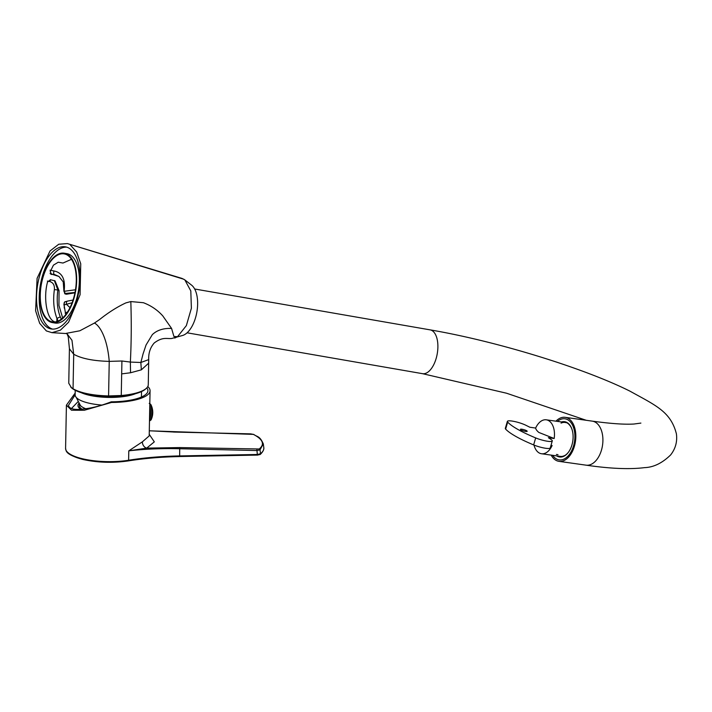 <?xml version="1.0" encoding="UTF-8"?>
<svg xmlns="http://www.w3.org/2000/svg" width="712" height="712" viewBox="0 0 712 712"><rect width="100%" height="100%" fill="white"/><g stroke="black" fill="none" stroke-linecap="round" stroke-linejoin="round"><path stroke-width="1.07" d="M67.409 243.593L58.74 244.243L50.018 250.998L37.095 278.312L35.6 310.779L39.667 323.319L46.351 330.92L51.94 332.664L66.928 333.599L68.272 336.901L69.42 348.711L68.761 383.243L71.485 387.782A38.902 11.641 1.1 0 0 73.781 389.491A38.902 11.641 1.1 0 0 111.277 396.504A38.902 11.641 1.1 0 0 145.346 389.197L146.191 388.458A39.774 11.908 -178.9 0 1 121.254 395.507L121.921 360.993L130.358 362.07C131.364 342.623 131.515 322.456 130.821 301.568L143.397 302.716C151.033 305.599 157.503 310.014 162.817 315.941L171.583 328.437L173.924 336.473L177.546 336.687L186.366 325.598L191.386 308.252L190.807 290.932L184.844 279.905L182.067 278.437L67.409 243.593L183.954 279.282M70.711 387.043L73.051 388.788C80.767 393.077 92.613 395.463 108.58 395.943L121.254 395.507M148.683 363.156L141.341 369.848L130.545 372.759L130.358 362.07L140.851 362.488L148.719 359.613L148.265 384.765A39.774 11.908 -178.9 0 1 146.191 388.458M73.051 388.788L73.71 354.247L71.974 340.292L66.928 333.599M148.719 359.613L148.719 359.587C148.434 353.018 150.285 347.465 154.255 342.953C162.55 336.767 166.243 338.885 171.628 338.503L182.85 335.397A26.397 13.225 -80.2 0 0 196.886 311.945A26.397 13.225 -80.2 0 0 191.572 285.138L184.844 279.905M174.743 338.058L177.546 336.687M39.471 276.425A41.679 20.888 99.8 0 1 65.406 246.824A41.679 20.888 99.8 0 1 78.863 291.457A41.679 20.888 99.8 0 1 51.157 328.953A41.679 20.888 99.8 0 1 39.471 276.425M51.94 332.664L60.395 330.172L68.575 322.251L80.082 294.724L80.741 263.796L76.665 252.03L70.212 244.857M66.741 247.144A41.679 20.888 -80.2 0 0 42.159 276.888A41.679 20.888 -80.2 0 0 52.51 329.095M64.302 253.205L66.981 253.677A35.2 17.64 99.8 0 1 78.347 291.368A35.2 17.64 99.8 0 1 54.949 323.026L52.261 322.563A35.2 17.64 99.8 0 1 42.4 278.205A35.2 17.64 99.8 0 1 64.302 253.205A35.2 17.64 99.8 0 1 75.659 290.905A35.2 17.64 99.8 0 1 52.261 322.563M42.711 278.401A34.496 17.293 -80.2 0 0 52.377 321.877A34.496 17.293 -80.2 0 0 75.312 290.843A34.496 17.293 -80.2 0 0 64.178 253.89A34.496 17.293 -80.2 0 0 42.711 278.401M69.99 307.628L66.536 304.389C66.163 302.333 66.59 301.212 67.827 301.034L64.792 301.799L63.893 304.158L65.744 314.553M65.201 313.147L67.667 311.803M63.946 304.967L72.099 302.751M64.24 302.466L64.249 308.082M73.051 300.028L67.827 301.034M108.58 395.943L109.239 361.385C93.299 360.948 81.453 358.572 73.71 354.247L69.42 348.8M121.921 360.993L109.239 361.385C107.209 337.132 99.395 325.402 94.42 323.061L99.484 319.626C108.393 312.506 117.195 306.925 125.899 302.885L130.821 301.568M66.189 333.358L79.789 330.795L94.42 323.061M141.341 369.848L140.851 362.488L143.103 353.775L146.058 344.982L152.341 334.622C157.032 330.163 163.44 328.107 171.583 328.437M130.545 372.759L121.672 373.889M50.926 274.245L51.629 274.503L50.223 271.673L53.444 265.149L58.242 262.221L62.985 263.04L71.511 259.302M74.947 292.819L66.51 294.225L65.112 293.94L63.822 290.941A34.496 17.293 99.8 0 1 63.875 290.576L63.243 281.961L58.954 276.47L50.401 273.746M62.674 317.944L58.945 305.475L59.06 290.647L55.029 280.848L50.285 279.709M56.8 321.548L56.951 318.424C53.765 310.129 52.902 300.517 54.379 289.579C54.717 285.263 53.195 282.584 49.796 281.534L50.588 279.745L47.544 281.997C43.263 297.474 46.636 318.3 53.925 321.486L54.824 321.957M58.954 276.47L54.103 274.351A2.412 0.979 101.2 0 1 54.032 270.978C62.069 272.545 65.459 279.024 64.205 290.398L63.911 290.345M64.205 290.398L64.516 291.252A2.412 0.979 -96.9 0 0 65.459 293.584L66.51 294.225M64.516 291.252L75.917 289.713M64.605 293.531L75.018 292.463M58.126 321.041L56.951 318.424L60.271 316.84L61.312 319.101M59.06 290.647L57.85 290.007L54.343 280.537M54.379 289.579L57.85 290.007C56.515 300.393 57.325 309.337 60.271 316.84M571.967 429.318A17.364 10.564 -82 0 0 564.865 422.198A17.364 10.564 -82 0 0 563.13 422.18M558.359 456.116A17.364 10.564 -82 0 0 560.024 456.588A17.364 10.564 -82 0 0 568.817 451.702M556.731 455.894A17.827 10.849 -82 0 0 568.719 451.835A17.827 10.849 -82 0 0 572.056 444.546A17.827 10.849 -82 0 0 571.914 429.158A17.827 10.849 -82 0 0 561.501 421.958M573.694 445.401A20.746 12.62 -82 0 0 564.972 418.798A20.746 12.62 -82 0 0 557.425 421.379A20.746 12.62 98 0 1 564.972 418.798A20.746 12.62 98 0 1 567.553 419.635A20.746 12.62 98 0 1 574.201 443.273A20.746 12.62 98 0 1 559.196 459.881A20.746 12.62 -82 0 0 573.694 445.401M552.646 455.315A20.746 12.62 -82 0 0 559.196 459.881A20.746 12.62 98 0 1 552.646 455.315M551.168 455.11A22.232 13.528 -82 0 0 558.982 461.349A22.232 13.528 -82 0 0 575.073 443.549A22.232 13.528 -82 0 0 567.936 418.22A22.232 13.528 -82 0 0 565.177 417.33A22.232 13.528 -82 0 0 555.938 421.175M560.255 456.383A17.133 10.422 -82 0 0 560.282 456.392A17.133 10.422 -82 0 0 564.278 455.716L564.42 455.742M571.042 427.2A17.133 10.422 -82 0 0 568.933 424.405L569.057 424.423M565.052 422.456L565.079 422.456A17.133 10.422 -82 0 0 565.052 422.456A17.133 10.422 -82 0 0 561.056 423.124M556.401 454.443L558.003 454.665M521.851 429.22A3.516 0.65 16.3 0 0 520.419 429.327A3.516 0.65 16.3 0 0 523.614 430.938A3.516 0.65 16.3 0 0 527.174 431.303A3.516 0.65 16.3 0 0 525.438 430.182A3.516 0.65 16.3 0 0 521.851 429.22M507.665 422.109A11.116 2.047 -163.7 0 1 507.362 421.388A11.116 2.047 -163.7 0 1 514.367 421.477A11.116 2.047 -163.7 0 1 525.821 425.242L529.844 427.245L535.647 428.054C535.807 429.318 536.875 430.778 538.859 432.451L554.167 438.512L548.365 437.693L551.124 439.518A11.116 2.047 -163.7 0 1 552.281 440.933A11.116 2.047 -163.7 0 1 546.398 441.066A11.116 2.047 -163.7 0 1 535.673 437.916A70.39 12.976 -163.7 0 1 507.665 422.109L505.627 429.105A70.39 12.976 16.3 0 0 533.635 444.911A11.116 2.047 16.3 0 0 544.351 448.062A11.116 2.047 16.3 0 0 550.243 447.928L552.281 440.933M507.362 421.388L505.315 428.384A11.116 2.047 16.3 0 0 505.627 429.105M550.999 445.347L552.129 445.507A17.133 10.422 98 0 1 541.503 453.749L560.424 456.41A17.133 10.422 -82 0 0 564.385 455.76L564.385 455.76M541.503 453.749A17.133 10.422 98 0 1 533.991 445.053M535.647 428.054A17.133 10.422 98 0 1 546.273 419.813A17.133 10.422 98 0 1 554.167 438.512M566.645 422.705L565.809 422.59A17.133 10.422 -82 0 0 565.194 422.474L546.273 419.813M149.226 434.311L154.317 441.858L146.708 448.115L179.736 447.572L259.186 448.987A0.926 0.837 53.5 0 1 259.996 449.859L260.556 453.686A55.42 16.59 1.1 0 0 263.778 447.501L263.315 443.887L259.996 449.859L256.907 450.545L179.789 448.738C161.571 448.311 144.581 449.014 128.792 450.847L142.4 441.823L149.191 435.904M147.767 386.563A41.679 12.478 -178.9 0 1 150.063 390.755A41.679 12.478 -178.9 0 1 111.499 402.458L84.283 410.272L71.511 410.219L66.412 405.164L75.169 393.068M150.063 390.755L149.2 435.628M146.814 387.862A39.534 11.828 -178.9 0 1 147.882 391.111A39.534 11.828 -178.9 0 1 111.241 401.817C101.852 405.457 93.397 407.745 85.876 408.679C75.828 410.254 70.079 409.364 68.646 406.036L68.459 405.413L75.134 394.804A33.161 9.924 1.1 0 0 101.958 405.075M111.499 402.458L111.241 401.817M71.467 408.519L77.866 401.853M259.186 448.987C264.953 444.297 263.022 439.429 253.383 434.382L149.298 430.805M179.736 447.572L179.647 455.92L257.486 454.487L260.556 453.686A0.926 0.837 -129.2 0 1 260.281 454.416L257.388 455.137L256.863 449.388M259.675 454.585A0.926 0.837 -129.2 0 0 260.281 454.416C265.211 449.735 263.565 446.896 263.778 447.501M179.593 456.526L257.352 455.093L179.522 456.526A130.59 39.089 1.1 0 0 128.436 460.833M142.4 441.823A5.554 4.494 68.6 0 0 146.708 448.115L128.792 450.847L128.614 460.246A129.664 38.813 -178.9 0 1 179.647 455.92L179.558 456.57C161.241 456.926 144.144 458.368 128.293 460.913A0.926 0.454 80.8 0 1 128.124 460.887A40.753 12.202 -178.9 0 1 68.076 452.725M253.383 434.382A0.926 0.721 -63.5 0 1 253.739 434.436L250.624 433.866M250.695 433.866L173.568 432.05M149.787 404.932A8.802 1.05 88.9 0 1 150.285 409.631A8.802 1.05 88.9 0 1 149.493 420.97A8.802 1.05 88.9 0 1 149.484 420.97L149.547 420.97A8.802 1.05 -91.1 0 0 150.339 409.631A8.802 1.05 -91.1 0 0 149.796 404.683M150.757 404.354L150.757 404.354A8.001 0.952 88.9 0 1 151.638 412.132A8.001 0.952 88.9 0 1 151.051 419.929L151.051 419.929A17.275 17.275 0 0 0 150.757 404.354L149.217 403.375M149.734 407.967A5.838 0.694 88.9 0 1 149.956 410.486A5.838 0.694 88.9 0 1 149.538 417.935M78.809 403.437A30.1 9.007 1.1 0 0 78.845 407.673A30.1 9.007 1.1 0 0 80.759 409.347M90.388 394.831A34.265 10.253 1.1 0 0 126.193 395.516M81.106 392.632A33.161 9.924 1.1 0 0 135.547 393.674M141.234 397.118A33.161 9.924 1.1 0 0 141.439 396.077L141.519 391.555M76.229 397.412L80.429 405.52A28.711 8.597 1.1 0 0 85.689 408.715M79.397 404.265L79.379 405.493A28.711 8.597 1.1 0 0 82.058 409.222M55.438 275.161L50.08 273.559M50.009 270.186L54.032 270.978M49.796 281.534L47.392 281.062M558.982 461.349L586.074 465.167A22.232 13.528 -82 0 0 602.156 447.358A22.232 13.528 -82 0 0 595.027 422.038A22.232 13.528 -82 0 0 592.268 421.139L565.177 417.33M586.074 465.167C610.228 468.683 629.719 469.502 644.538 467.633C653.554 467.339 662.258 463.112 670.633 454.932C675.519 448.693 677.441 441.654 676.4 433.822C670.74 411.625 655.85 405.511 629.898 391.128C582.906 367.65 495.659 341.03 430.093 329.861A22.232 11.143 99.8 0 1 432.139 330.653A22.232 11.143 99.8 0 1 436.839 355.795A22.232 11.143 99.8 0 1 422.483 373.667L506.543 393.22L586.216 420.285M533.635 444.911L535.673 437.916M65.584 448.364A41.679 12.478 1.1 0 0 86.579 459.632A41.679 12.478 1.1 0 0 128.614 460.246A0.926 0.454 80.8 0 1 128.293 460.913C112.621 463.165 97.419 462.667 82.681 459.418C64.338 454.176 66.341 450.616 65.584 448.364L66.412 405.164M149.52 420.961A8.802 1.05 -91.1 0 0 149.547 420.97L151.051 419.929M592.268 421.139C610.745 423.658 624.647 424.619 633.974 424.023L640.889 423.088M187.078 332.807L422.483 373.667M194.679 289.001L430.093 329.861M263.315 443.887C259.622 435.673 257.441 437.186 253.739 434.436M149.298 430.769L173.532 432.006M75.134 394.804L75.223 390.292"/></g></svg>
